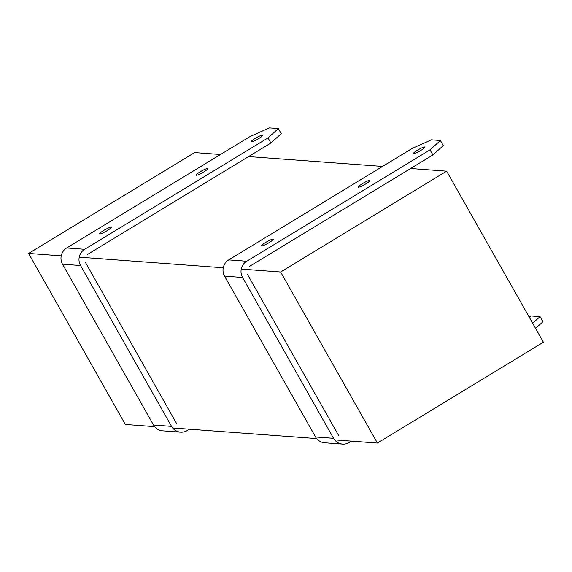 <?xml version="1.0" encoding="UTF-8"?>
<svg xmlns="http://www.w3.org/2000/svg" width="572" height="572" viewBox="0 0 572 572"><rect width="100%" height="100%" fill="white"/><g stroke="black" fill="none" stroke-linecap="round" stroke-linejoin="round"><path stroke-width="0.86" d="M220.513 154.497L194.58 152.588L28.6 253.439L61.218 255.841M79.222 257.164L223.244 267.782M241.248 269.105L280.645 272.007L377.42 443.057L543.4 342.206L446.625 171.164L280.645 272.007M248.591 156.571L382.546 166.438M410.617 168.511L446.625 171.164M28.6 253.439L125.375 424.481L154.619 426.641M172.622 427.963L316.652 438.574M334.656 439.904L377.42 443.057M362.362 183.683A6.671 0.958 150.5 0 1 369.855 180.53A6.671 0.958 150.5 0 1 364.521 184.649A6.671 0.958 150.5 0 1 358.244 187.094A6.671 0.958 150.5 0 1 362.362 183.683M265.744 242.392A6.671 0.958 150.5 0 1 273.237 239.232A6.671 0.958 150.5 0 1 267.903 243.35A6.671 0.958 150.5 0 1 261.626 245.796A6.671 0.958 150.5 0 1 265.744 242.392M430.03 149.857L246.704 261.24A11.855 11.469 94.2 0 0 242.571 277.47L333.569 438.309A11.855 11.469 94.2 0 0 342.607 444.108L324.603 442.785A11.855 11.469 -85.8 0 1 315.565 436.979L224.567 276.147A11.855 11.469 -85.8 0 1 228.7 259.91L412.026 148.527L431.388 139.833L440.39 140.49L430.03 149.857L432.918 154.962L443.279 145.595L440.39 140.49M432.918 154.962L249.592 266.345M529.064 316.874L531.052 315.98L540.054 316.645L532.696 323.287M535.585 328.392L542.942 321.75L540.054 316.645M342.607 444.108A11.855 11.469 94.2 0 0 349.256 442.499L351.487 441.141M417.41 150.243A6.671 0.958 150.5 0 1 424.903 147.083A6.671 0.958 150.5 0 1 419.569 151.201A6.671 0.958 150.5 0 1 413.291 153.646A6.671 0.958 150.5 0 1 417.41 150.243M247.526 274.46L338.524 435.292M200.329 171.75A6.671 0.958 150.5 0 1 207.822 168.59A6.671 0.958 150.5 0 1 202.488 172.708A6.671 0.958 150.5 0 1 196.21 175.154A6.671 0.958 150.5 0 1 200.329 171.75M103.711 230.452A6.671 0.958 150.5 0 1 111.204 227.291A6.671 0.958 150.5 0 1 105.877 231.41A6.671 0.958 150.5 0 1 99.6 233.862A6.671 0.958 150.5 0 1 103.711 230.452M267.996 137.916L84.677 249.299A11.855 11.469 94.2 0 0 80.545 265.53L171.543 426.369A11.855 11.469 94.2 0 0 180.58 432.167L162.577 430.845A11.855 11.469 -85.8 0 1 153.539 425.039L62.541 264.207A11.855 11.469 -85.8 0 1 66.674 247.976L249.993 136.586L269.362 127.892L278.364 128.557L267.996 137.916L270.885 143.021L281.252 133.662L278.364 128.557M270.885 143.021L87.566 254.404M180.58 432.167A11.855 11.469 94.2 0 0 187.23 430.559L189.454 429.207M255.377 138.302A6.671 0.958 150.5 0 1 262.87 135.142A6.671 0.958 150.5 0 1 257.543 139.261A6.671 0.958 150.5 0 1 251.265 141.713A6.671 0.958 150.5 0 1 255.377 138.302M85.5 262.519L176.498 423.359M228.7 259.91L246.704 261.24M242.571 277.47L224.567 276.147M315.565 436.979L333.569 438.309M66.674 247.976L84.677 249.299M80.545 265.53L62.541 264.207M153.539 425.039L171.543 426.369"/></g></svg>
